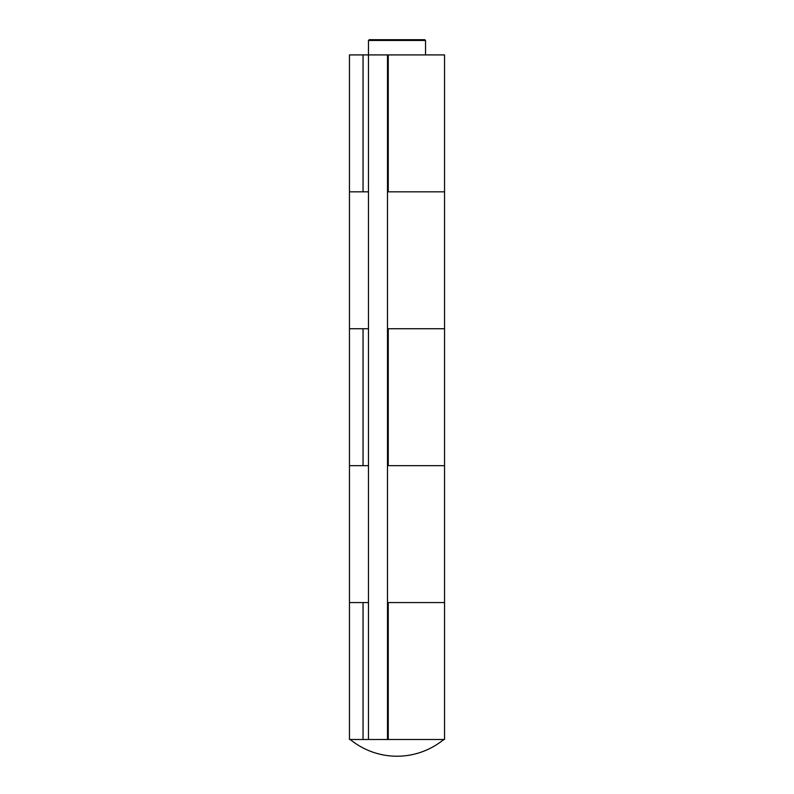 <?xml version="1.0" encoding="UTF-8"?>
<svg xmlns="http://www.w3.org/2000/svg" width="794" height="794" viewBox="0 0 794 794"><rect width="100%" height="100%" fill="white"/><g stroke="black" fill="none" stroke-linecap="round" stroke-linejoin="round"><path stroke-width="1.19" d="M387.492 465.661L444.541 465.661L444.541 739.492L388.256 739.492L388.256 602.577L444.541 602.577L387.492 602.577M368.476 602.577L349.459 602.577L368.476 602.577M425.524 54.915L425.524 40.464L368.476 40.464L368.476 54.915L349.459 54.915L349.459 191.83L368.476 191.83L349.459 191.83L349.459 328.746L368.476 328.746L349.459 328.746L349.459 465.661L368.476 465.661L349.459 465.661L349.459 739.492L387.492 739.492L387.492 54.915L368.476 54.915L368.476 739.492M387.492 191.83L444.541 191.83L444.541 54.915L388.256 54.915L388.256 191.83L444.541 191.83L444.541 465.661L388.256 465.661L388.256 328.746L444.541 328.746L387.492 328.746M368.476 40.464L369.24 39.7L424.76 39.7L425.524 40.464M388.256 739.492L387.492 739.492M363.047 602.577L363.047 739.492M363.047 328.746L363.047 465.661M363.047 54.915L363.047 191.83M350.223 739.492A73.753 73.753 0 0 0 443.777 739.492"/></g></svg>
